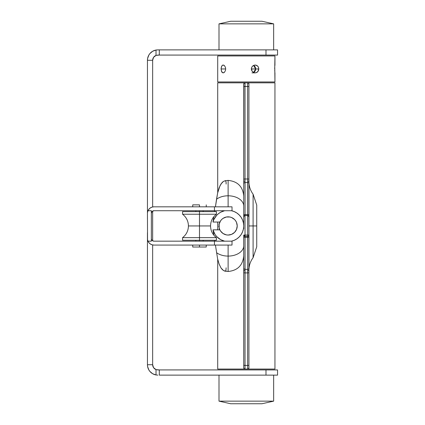 <?xml version="1.0" encoding="UTF-8"?>
<svg xmlns="http://www.w3.org/2000/svg" width="425" height="425" viewBox="0 0 425 425"><rect width="100%" height="100%" fill="white"/><g stroke="black" fill="none" stroke-linecap="round" stroke-linejoin="round"><path stroke-width="0.64" d="M277.552 49.874L277.552 55.075L277.552 49.874L265.986 49.874L277.552 49.874M147.448 364.719L147.448 232.709L147.448 364.719A10.407 10.407 0 0 0 156.012 374.962L157.856 375.126L156.012 374.962A10.407 10.407 0 0 1 147.448 364.719L147.608 366.52L148.835 369.909L149.871 371.397L152.628 373.718L156.012 374.962L156.012 369.585A5.206 5.206 0 0 1 152.655 364.719L152.655 244.938L152.655 364.719L147.448 364.719L152.655 364.719L153.574 367.678L152.888 366.27M147.448 219.178L147.448 60.281A10.407 10.407 0 0 1 156.012 50.038A10.407 10.407 0 0 0 147.448 60.281L147.448 219.178M156.947 49.911L156.012 50.038L156.947 49.911M157.484 375.121L157.856 375.126M277.419 369.925L157.856 369.925L156.012 369.585L153.574 367.678L154.647 368.815M152.655 240.816L152.655 211.071L152.655 240.816M152.888 58.73L153.574 57.322L152.655 60.281L152.655 206.948L152.655 60.281A5.206 5.206 0 0 1 156.012 55.415L157.856 55.075L277.552 55.075L159.29 55.075L159.29 49.874L265.986 49.874L265.986 55.075L265.986 49.874L157.856 49.874L159.29 49.874L159.29 55.075L156.012 55.415A5.206 5.206 0 0 0 153.574 57.322L156.012 55.415L156.012 50.038L152.628 51.282L149.871 53.603L148.835 55.091L147.608 58.48L147.448 60.281L152.655 60.281L147.448 60.281M277.419 375.126L159.29 375.126L159.29 369.925L265.986 369.925L265.986 375.126L159.29 375.126L159.29 369.925L156.012 369.585L156.012 374.962M265.986 375.126L277.552 375.126L277.552 369.925L265.986 369.925L265.986 375.126M147.608 58.48L148.835 55.091M149.871 53.603L151.151 52.323M154.264 374.489L152.628 373.718M151.151 372.677L149.871 371.397M156.012 50.038L157.856 49.874L156.012 50.038L156.012 55.415L157.856 55.075M157.856 369.925L156.012 369.585M273.647 401.147L261.938 403.75L273.647 401.147L273.647 375.126L273.647 401.147L219.002 401.147L219.002 375.126L219.002 401.147L273.647 401.147M230.717 403.75L219.002 401.147L230.717 403.75L261.938 403.75L230.717 403.75M219.002 23.853L230.717 21.25L219.002 23.853L219.002 49.874L219.002 23.853L273.647 23.853L273.647 49.874L273.647 23.853L219.002 23.853M261.938 21.25L273.647 23.853L261.938 21.25L230.717 21.25L261.938 21.25M255.669 68.956L251.228 68.956L255.669 68.956A3.905 3.713 90 0 0 253.555 65.434L255.669 68.956L258.798 68.956L255.669 68.956L253.555 72.473A3.905 3.713 90 0 0 255.669 68.956M258.203 66.783L257.752 66.194L258.527 67.458L258.798 68.956L258.533 70.449L257.21 72.197L255.893 72.781L254.447 72.781L252.508 71.713L251.674 70.454L251.377 68.956L251.674 67.458L252.508 66.194L253.736 65.349L255.17 65.052L257.21 65.71L258.198 66.783L258.735 68.191L258.198 71.124L258.527 70.454M222.488 65.237L223.63 65.126L224.512 65.71L225.473 67.458L225.68 68.956L221.09 68.956L221.414 66.783L222.323 65.349L223.173 65.052L224.512 65.71L225.473 67.458L225.68 68.956L225.473 70.449L224.512 72.197L223.63 72.781L222.732 72.781L221.414 71.129L221.127 68.191L221.962 65.71M255.175 72.856L256.583 72.558L255.175 72.856L253.741 72.558L252.03 71.129L251.451 68.191L252.025 66.783L253.082 65.71L254.442 65.126L255.893 65.126L257.757 66.194L256.551 65.333M256.658 65.381L257.136 65.657M274.763 66.783L274.948 55.946L217.706 55.946L217.706 81.967L274.948 81.967L274.763 66.789M274.869 65.71L274.911 65.349M274.683 68.956L274.72 67.458M274.948 65.052L274.948 55.946L217.706 55.946L217.706 81.967L274.948 81.967L274.948 72.856M274.816 71.713L274.869 72.197L274.816 71.713M221.653 71.713L221.09 68.956L225.68 68.956L225.473 70.449L224.512 72.197L223.173 72.856L222.344 72.574M223.624 72.781L224.081 72.558M222.732 72.781L223.173 72.856M223.173 65.052L222.732 65.126M224.081 65.349L223.624 65.126M256.578 72.558L258.198 71.129L257.263 72.16M255.893 65.126L255.175 65.052M274.874 72.271L274.709 70.263M257.21 72.197L256.716 72.494M251.956 72.856L255.276 72.856M221.962 72.197L222.323 72.558L221.962 72.202M248.96 268.414L248.965 268.164A1.302 1.275 180 0 1 247.663 269.365L247.626 270.831A1.302 0.914 -0 0 0 248.928 269.918L248.928 272.51L248.928 269.918A1.302 0.914 180 0 1 247.626 270.831L247.626 272.903A1.302 0.393 0 0 0 248.928 272.51L248.928 365.033L248.928 272.51A1.302 0.393 180 0 1 247.626 272.903L247.626 365.426A1.302 0.393 0 0 0 248.928 365.033L248.928 367.752L248.928 365.033A1.302 0.393 180 0 1 247.626 365.426L247.626 369.054A1.302 1.302 0 0 0 248.928 367.752A1.302 1.302 0 0 1 247.626 369.054L217.712 369.054L274.948 369.054L247.626 369.054L248.545 368.677L248.928 367.752L248.545 368.677L247.626 369.054L247.626 365.426L245.023 365.426L245.06 269.365L247.663 269.365L247.626 272.903L245.023 272.903L247.626 272.903L247.626 365.426L245.023 365.426L245.06 237.32L245.06 269.365L247.663 269.365L247.663 237.32L245.06 237.32L245.023 236.353L247.626 236.406A1.302 1.248 0 0 0 248.928 235.158L248.928 237.065M248.928 268.398L248.965 237.001A1.302 0.335 180 0 1 247.663 237.32L245.06 237.32A1.302 0.335 180 0 1 243.759 236.985A1.302 0.335 -0 0 0 245.06 237.32L245.023 236.353A1.302 1.302 0 0 1 243.727 235.052L243.727 255.595M243.753 236.348L243.732 235.413M243.759 237.001L243.727 269.918A1.302 0.914 0 0 0 245.023 270.831A1.302 0.914 180 0 1 243.727 269.918L243.727 272.51A1.302 0.393 0 0 0 245.023 272.903A1.302 0.393 180 0 1 243.727 272.51L243.727 365.033A1.302 0.393 0 0 0 245.023 365.426A1.302 0.393 180 0 1 243.727 365.033L243.727 367.752A1.302 1.302 0 0 0 245.023 369.054A1.302 1.302 0 0 1 243.727 367.752L244.104 368.677L245.023 369.054L245.023 365.426L245.023 369.054L244.104 368.677L243.727 367.752L243.759 268.09A1.302 1.275 180 0 1 243.759 268.021A1.302 1.275 0 0 0 245.06 269.365A1.302 1.275 180 0 1 243.759 268.095L243.727 235.158A1.302 1.248 0 0 0 245.023 236.406A1.302 1.248 180 0 1 243.727 235.158L245.023 235.052L243.727 235.052L245.023 236.353L247.626 236.353L247.626 235.052L245.023 235.052L245.023 215.533L247.626 215.533L247.626 235.052L248.928 235.052A1.302 1.302 0 0 1 247.626 236.353A1.302 1.302 0 0 0 248.928 235.052L248.928 216.729L248.928 225.946L253.093 225.946L253.093 194.198L253.093 225.946L248.928 225.946M248.928 270.178C248.965 265.567 250.357 261.402 253.093 257.688L256.737 246.76L256.737 225.946L256.737 246.76L256.737 225.946L253.093 225.946L253.093 257.688L253.093 225.946L256.737 225.946L256.737 205.126L256.737 225.946L256.737 205.126L253.093 194.198C250.357 190.485 248.965 186.32 248.928 181.709L248.928 183.488M248.928 216.835A1.302 1.302 0 0 0 247.626 215.533L248.545 215.916L248.928 216.835L248.126 215.634L245.023 215.533L245.06 214.572L247.663 214.572L247.663 182.522L245.06 182.522L245.06 214.572L247.663 214.572L247.626 235.052L248.928 235.052L248.965 214.912M248.928 221.313L248.928 216.729A1.302 1.248 180 0 0 247.626 215.48A1.302 1.248 0 0 1 248.928 216.729L248.949 183.095M248.933 182.591L248.928 84.134A1.302 1.302 0 0 0 247.626 82.832L248.545 83.21L248.928 84.134L248.545 83.21L247.626 82.832L217.706 82.832L217.706 192.668M243.727 181.709L243.822 83.635L245.023 82.832L245.023 86.461L247.626 86.461L247.626 178.983L245.023 178.983L245.023 86.461L247.626 86.461L247.626 82.832L274.943 82.832L217.712 82.832M243.727 196.292L243.727 187.584M243.727 185.486L243.727 221.313M248.928 269.949L248.928 269.238M248.928 181.709L248.928 181.969A1.302 0.914 180 0 0 247.626 181.055L247.663 182.522L245.06 182.522L245.023 181.055L245.023 178.983L247.626 178.983L247.626 215.533M248.928 269.918L248.949 268.797M243.727 216.835L244.529 215.634L243.727 216.835A1.302 1.302 0 0 1 245.023 215.533L244.529 215.634L245.023 215.533L245.023 236.353L245.023 235.052L247.626 235.052L247.663 237.32A1.302 0.335 0 0 0 248.965 237.001L248.928 235.158A1.302 1.248 180 0 1 247.626 236.406L247.663 269.365A1.302 1.275 -0 0 0 248.965 268.164L248.938 235.572M253.093 225.946L253.093 194.198L253.093 225.946M243.738 216.336L243.759 214.923M243.727 255.839L243.727 245.751A15.613 10.333 180 0 1 228.113 256.089L228.113 245.071L228.113 256.089A15.613 10.333 180 0 1 216.548 252.694A15.613 10.333 0 0 0 228.113 256.089L228.113 271.479L228.113 256.089A15.613 10.333 0 0 0 243.727 245.751L243.759 236.964M245.023 215.533L245.023 215.48A1.302 1.248 180 0 0 243.727 216.729A1.302 1.248 0 0 1 245.023 215.48L245.06 214.572A1.302 0.335 180 0 0 243.759 214.901A1.302 0.335 0 0 1 245.06 214.572L245.06 182.522A1.302 1.275 180 0 0 243.759 183.866A1.302 1.275 -0 0 1 245.06 182.522L245.023 181.055A1.302 0.914 180 0 0 243.727 181.969A1.302 0.914 0 0 1 245.023 181.055L245.023 178.983A1.302 0.393 180 0 0 243.727 179.377L243.727 216.729M243.727 86.854L243.727 179.377A1.302 0.393 0 0 1 245.023 178.983L245.023 86.461A1.302 0.393 180 0 0 243.727 86.854A1.302 0.393 0 0 1 245.023 86.461L245.023 82.832A1.302 1.302 0 0 0 243.727 84.134L243.727 86.854M244.104 83.215L243.727 84.134A1.302 1.302 0 0 1 245.023 82.832L244.104 83.215M248.965 214.885A1.302 0.335 180 0 0 247.663 214.572A1.302 0.335 0 0 1 248.965 214.885L248.965 183.722A1.302 1.275 180 0 0 247.663 182.522A1.302 1.275 0 0 1 248.965 183.722L248.928 179.377A1.302 0.393 180 0 0 247.626 178.983L247.626 181.055A1.302 0.914 0 0 1 248.928 181.969M247.626 86.461L247.626 178.983A1.302 0.393 0 0 1 248.928 179.377L248.928 86.854A1.302 0.393 180 0 0 247.626 86.461A1.302 0.393 0 0 1 248.928 86.854L248.928 84.134A1.302 1.302 0 0 0 247.626 82.832L247.626 86.461M228.113 216.835A9.106 9.106 0 0 1 237.219 225.946A9.106 9.106 0 0 1 228.113 235.052L231.598 234.356L234.552 232.385L236.528 229.431L237.219 225.946A9.106 9.106 0 0 1 228.113 235.052A9.106 9.106 0 0 1 219.002 225.946A9.106 9.106 0 0 1 228.113 216.835A9.106 9.106 0 0 1 237.219 225.946L236.528 222.461L235.684 220.883L234.552 219.502L231.598 217.531L229.888 217.01L226.334 217.01L223.051 218.37L221.675 219.502L220.538 220.883L219.178 224.166L219.178 227.72L219.698 229.431L220.538 231.003L223.051 233.516L226.334 234.876L228.113 235.052M225.377 271.171L223.407 270.449L222.148 269.392L221.011 267.947L219.093 264.015L217.627 258.868L215.427 245.071L217.627 258.868L219.093 264.015L221.011 267.947L223.407 270.449L224.549 271.044L225.877 270.868L226.127 267.824M212.994 229.845A15.613 15.613 0 0 0 224.644 241.166L220.708 239.689L216.654 236.55L215.071 234.531L212.994 229.845L213.812 235.153L212.994 229.845L219.884 229.845L212.994 229.845L213.09 230.159M214.652 240.252L214.8 241.166L214.652 240.252M221.292 231.981L222.211 232.879M222.843 233.373L223.13 233.569M224.528 234.313L224.873 234.457M225.579 234.69L226.833 234.961M226.833 216.925L225.579 217.196M224.873 217.43L224.528 217.573M223.13 218.322L222.843 218.514M222.211 219.008L221.292 219.906M219.884 222.041L212.994 222.041L213.839 219.613L216.654 215.337L218.551 213.6L220.708 212.202L224.644 210.72A15.613 15.613 0 0 0 212.994 222.041L219.884 222.041A9.106 9.106 0 0 0 219.683 222.498L219.587 222.179M231.157 210.63L234.085 211.523L236.783 212.962L239.153 214.907L241.092 217.271L242.537 219.969L243.424 222.897L243.727 225.946L243.424 228.99L242.537 231.917L241.092 234.616L239.153 236.985L236.783 238.924L234.085 240.369L231.157 241.257M243.727 225.617L243.727 226.27M243.727 227.253L243.727 228.878M243.727 245.751L243.727 255.813M243.727 196.074L243.727 217.919M231.583 210.72A15.613 15.613 0 0 1 231.583 241.166M226.127 184.062L226.042 181.73L225.377 180.715L223.407 181.438L221.011 183.94L219.093 187.871L217.627 193.019L216.548 199.192A15.613 10.333 0 0 1 228.113 195.798L228.113 180.407L228.113 195.798A15.613 10.333 0 0 1 243.727 206.136L243.727 196.047M243.727 225.946L243.727 206.136A15.613 10.333 180 0 0 228.113 195.798L228.113 206.821L228.113 195.798A15.613 10.333 180 0 0 216.548 199.192L215.427 206.821L217.627 193.019L219.991 185.752L222.148 182.495L223.407 181.438L225.377 180.715M214.8 210.72L214.652 211.634L214.8 210.72M213.812 216.734L213.015 221.887L213.812 216.734M213.09 221.728L212.994 222.041M218.827 226.753L218.801 226.302L219.066 226.987A9.106 9.106 0 0 0 219.316 228.305L219.3 228.331M219.321 229.038L219.183 228.607L219.608 229.202A9.106 9.106 0 0 0 219.884 229.845M233.171 233.516L234.552 232.385M219.236 223.794L219.268 223.778A9.106 9.106 0 0 0 219.087 224.703L219.167 223.832L218.939 224.092M219.167 223.832L218.912 224.188L219.167 223.832M219.204 228.836L219.258 228.4M199.49 204.866L199.49 206.821L199.49 204.866L192.727 204.866L199.49 204.866M199.49 210.72L199.49 211.634L199.49 210.72M199.49 240.252L199.49 241.166L199.49 240.252L216.405 240.252L199.49 240.252L199.49 237.655L182.575 237.655C186.368 234.669 188.317 230.764 188.429 225.946L199.49 225.946L199.49 214.237L216.405 214.237C212.612 217.218 210.662 221.122 210.55 225.946L188.429 225.946C188.317 221.122 186.368 217.218 182.575 214.237L199.49 214.237L199.49 240.252L182.575 240.252L199.49 240.252M199.49 245.071L199.49 247.021L206.252 247.021L199.49 247.021L199.49 245.071M147.921 210.89L147.475 212.723L147.921 210.89M147.448 213.323L147.544 239.684L147.99 241.166L151.353 241.166L151.353 210.72L147.99 210.72A6.503 6.503 0 0 1 153.956 206.821L152.097 207.092L150.392 207.883L148.984 209.127L147.99 210.72L151.353 210.72L151.353 241.166L147.99 241.166L147.544 239.684L147.448 213.323M151.55 239.562L152.506 240.725L153.956 241.166L214.45 241.166L214.45 245.071L232.013 245.071L232.013 241.166L214.45 241.166L214.45 245.071L153.956 245.071L152.097 244.8L150.392 244.008L152.097 244.8M232.013 241.166L153.956 241.166A2.603 2.603 0 0 1 151.353 238.563L151.401 239.073M150.392 244.008L148.984 242.76L147.921 240.996M147.99 241.166A6.503 6.503 0 0 0 153.956 245.071L232.013 245.071M214.45 206.821L153.956 206.821L214.45 206.821L214.45 210.72L214.45 206.821L232.013 206.821L214.45 206.821M151.353 213.323L152.113 211.485L153.956 210.72L232.013 210.72L153.956 210.72A2.603 2.603 0 0 0 151.353 213.323M150.392 207.883L152.097 207.092M151.55 212.33L151.401 212.819M192.727 247.021L199.49 247.021L192.727 247.021L192.727 245.071M216.405 211.634L199.49 211.634L199.49 214.237L216.405 214.237L216.405 211.634L182.575 211.634L182.575 214.237L199.49 214.237L199.49 211.634L182.575 211.634M216.405 240.252L216.405 237.655C212.612 234.669 210.662 230.764 210.55 225.946L199.49 225.946L199.49 237.655L216.405 237.655L182.575 237.655L182.575 240.252M274.948 82.832L274.948 369.054M217.706 222.041L217.706 229.845M217.706 259.218L217.706 369.054M224.899 271.145L228.113 271.479C237.596 270.555 242.797 265.349 243.727 255.866M224.899 180.742L228.113 180.407C237.596 181.332 242.797 186.538 243.727 196.021M206.252 206.821L206.252 204.866M203.134 241.166L203.134 240.252M203.134 211.634L203.134 210.72M206.252 245.071L206.252 247.021M232.013 206.821L232.013 210.72M195.845 241.166L195.845 240.252M195.845 211.634L195.845 210.72M192.727 206.821L192.727 204.866"/></g></svg>
